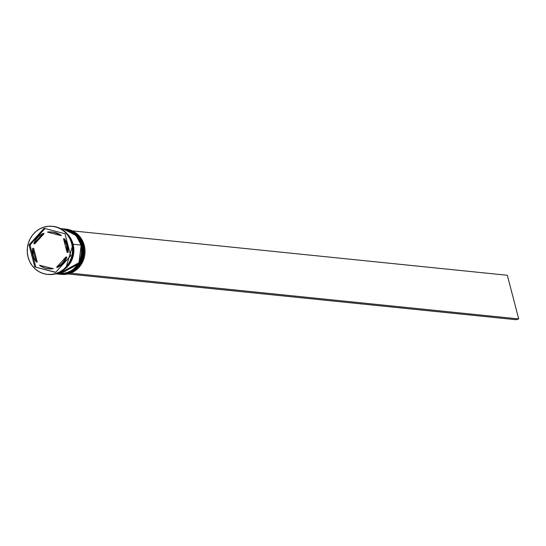 <?xml version="1.0" encoding="UTF-8"?>
<svg xmlns="http://www.w3.org/2000/svg" width="546" height="546" viewBox="0 0 546 546"><rect width="100%" height="100%" fill="white"/><g stroke="black" fill="none" stroke-linecap="round" stroke-linejoin="round"><path stroke-width="0.82" d="M59.268 274.16A22.748 21.294 -84.2 0 0 59.514 274.188A22.748 21.294 -84.2 0 0 82.364 245.202L81.866 245.147A22.748 21.294 -84.2 0 0 63.343 228.849A22.748 21.294 95.8 0 1 63.636 228.876A22.748 21.294 95.8 0 1 81.866 245.147L81.361 245.25L82.364 245.202L80.863 241.066L78.624 237.333L75.744 234.145L72.325 231.627L68.509 229.88L64.435 228.958A22.748 21.294 95.8 0 1 82.664 245.229L77.477 235.606L64.537 228.965L77.58 235.619L82.76 245.243A22.748 21.294 -84.2 0 0 64.537 228.965A22.748 21.294 -84.2 0 0 64.483 228.965M64.435 228.958L64.107 228.924A22.748 21.294 -84.2 0 0 63.889 228.904M82.664 245.229L82.664 245.229A22.748 21.294 95.8 0 1 59.814 274.222A22.748 21.294 95.8 0 1 59.664 274.208L80.48 262.872L82.664 245.229M59.862 274.228A22.748 21.294 -84.2 0 0 59.91 274.228A22.748 21.294 -84.2 0 0 82.76 245.243L80.583 262.879L59.664 274.208M82.78 245.311L82.815 245.263C84.596 263.281 76.959 272.939 59.91 274.228M55.876 273.819L58.019 274.037A22.748 21.294 -84.2 0 0 80.869 245.045L73.109 244.253L71.601 240.117L67.881 234.582A22.748 21.294 95.8 0 1 73.109 244.253L80.869 245.045L79.368 240.909L77.129 237.176L74.249 233.995L70.837 231.477L67.015 229.723L62.94 228.808A22.748 21.294 95.8 0 1 81.17 245.079L75.99 235.456L62.94 228.801L76.085 235.463L81.272 245.086A22.748 21.294 -84.2 0 0 63.043 228.815A22.748 21.294 -84.2 0 0 62.995 228.808M81.17 245.079L81.17 245.079A22.748 21.294 95.8 0 1 58.32 274.072A22.748 21.294 95.8 0 1 58.176 274.051L78.993 262.715L81.17 245.079M58.367 274.072A22.748 21.294 -84.2 0 0 58.422 274.078A22.748 21.294 -84.2 0 0 81.272 245.086L79.088 262.728L58.169 274.051M81.286 245.161L81.327 245.113C83.101 263.124 75.471 272.782 58.422 274.078M65.581 229.081A22.748 21.294 95.8 0 1 84.255 245.393A22.748 21.294 -84.2 0 0 66.025 229.122L65.131 229.027A22.748 21.294 95.8 0 1 83.361 245.304A22.748 21.294 -84.2 0 0 64.831 228.999A22.748 21.294 95.8 0 1 65.131 229.027M82.856 245.4L83.361 245.304A22.748 21.294 95.8 0 1 60.51 274.29A22.748 21.294 95.8 0 1 60.21 274.263A22.748 21.294 -84.2 0 0 83.361 245.304L82.856 245.4M52.682 226.331A24.174 22.625 95.8 0 1 72.4 243.653A24.174 22.625 -84.2 0 0 53.03 226.365A24.174 22.625 -84.2 0 0 52.682 226.331M58.968 274.126L63.397 274.208L67.513 273.389L71.41 271.724L74.938 269.294L77.962 266.175L80.371 262.496L82.064 258.401L82.978 254.04L83.081 249.583L82.364 245.202A22.748 21.294 -84.2 0 0 64.135 228.924L63.636 228.876M57.726 274.003L61.903 274.058L66.018 273.232L69.915 271.574L73.444 269.137L76.467 266.025L78.877 262.346L80.569 258.244L81.484 253.883L81.586 249.426L80.869 245.045A22.748 21.294 -84.2 0 0 62.647 228.774L60.497 228.556M72.536 244.198L72.611 244.205A22.748 21.294 -84.2 0 0 71.799 241.687L72.536 244.198M71.703 243.584L72.4 243.653L71.703 243.584L70.106 239.189L67.731 235.224L64.667 231.838L61.043 229.163L56.982 227.3L52.648 226.324L48.212 226.276L43.837 227.15L39.701 228.91L35.947 231.497L32.733 234.807L30.18 238.718L28.378 243.072L27.409 247.707L27.3 252.443L28.058 257.091A24.174 22.625 95.8 0 1 52.334 226.29A24.174 22.625 95.8 0 1 71.703 243.584A24.174 22.625 95.8 0 1 47.427 274.385A24.174 22.625 95.8 0 1 28.058 257.091L29.655 261.486L32.03 265.458L35.094 268.844L38.725 271.512L42.779 273.375L47.113 274.351L51.549 274.406L55.924 273.532L60.06 271.765L63.814 269.178L67.028 265.868L69.581 261.964L71.383 257.61L72.352 252.975L72.461 248.239L71.703 243.584M65.602 268.236L68.605 265.138L70.994 261.486L72.679 257.412L73.587 253.078L73.69 248.648L72.98 244.294L71.485 240.185L69.124 236.295L72.98 244.294L65.889 267.984M37.251 262.032L36.254 261.93A18.482 17.301 95.8 0 1 33.197 255.508A18.482 17.301 95.8 0 1 32.699 248.287L33.695 248.389L37.251 262.032L36.254 261.93L32.699 248.287L33.197 255.508L34.425 258.886L36.254 261.93L32.699 248.287L33.695 248.389L37.251 262.032M51.761 231.948A18.482 17.301 95.8 0 0 47.441 232.084L60.34 235.469L57.426 233.606L54.225 232.398L50.853 231.886L47.441 232.084L61.329 235.565A18.482 17.301 -84.2 0 0 52.757 232.05L51.761 231.948A18.482 17.301 95.8 0 1 60.34 235.469L61.329 235.565L58.422 233.708L52.689 232.043M64.503 238.848L63.507 238.752A18.482 17.301 95.8 0 1 67.062 252.388L68.059 252.491A18.482 17.301 -84.2 0 0 64.503 238.848L66.332 241.898L67.561 245.277L68.059 252.491L67.062 252.388L66.571 245.174L63.507 238.752L67.062 252.388L63.507 238.752L64.503 238.848M66.94 257.105L65.943 257.002A18.482 17.301 95.8 0 1 56.607 267.267L57.603 267.363A18.482 17.301 -84.2 0 0 66.94 257.105L65.363 260.353L63.22 263.22L60.599 265.588L57.603 267.363L56.607 267.267L59.603 265.486L62.224 263.117L64.367 260.251L65.943 257.002L56.607 267.267L65.943 257.002L66.94 257.105M48 268.728L48.997 268.83A18.482 17.301 -84.2 0 0 53.317 268.693L52.32 268.591A18.482 17.301 95.8 0 1 48 268.728A18.482 17.301 95.8 0 1 39.428 265.213L53.317 268.693L48.928 268.823M52.32 268.591L39.428 265.213L42.335 267.069L45.536 268.284L48.908 268.796L52.32 268.591L39.428 265.213L52.32 268.591M44.137 228.283L64.981 233.749L70.727 255.801L55.624 272.393L34.78 266.933L29.04 244.874L44.137 228.283L64.981 233.749L70.727 255.801L55.624 272.393L34.78 266.933L55.74 272.263L34.78 266.933L29.04 244.874L30.03 244.977L35.777 267.028L30.03 244.977L29.04 244.874L44.137 228.283M47.775 274.42A24.174 22.625 -84.2 0 0 48.123 274.454A24.174 22.625 -84.2 0 0 72.4 243.653A24.174 22.625 95.8 0 1 47.775 274.42M69.601 263.247A22.748 21.294 -84.2 0 0 72.611 244.205L73.321 248.587L73.219 253.044L72.304 257.405L69.595 263.254M73.109 244.253L73.819 248.635L73.717 253.091L72.802 257.453L71.11 261.554L68.707 265.233L64.326 269.41A22.748 21.294 95.8 0 0 73.109 244.253M81.866 245.147A22.748 21.294 95.8 0 1 59.016 274.14A22.748 21.294 95.8 0 1 58.715 274.106A22.748 21.294 -84.2 0 0 81.866 245.147M60.51 274.29L61.405 274.385A22.748 21.294 -84.2 0 0 84.255 245.393A22.748 21.294 95.8 0 1 60.961 274.331M45.018 228.515L30.03 244.977L45.018 228.515M44.151 233.517L34.814 243.775L33.818 243.68A18.482 17.301 95.8 0 1 43.154 233.415L44.151 233.517L34.814 243.775L33.818 243.68L43.154 233.415L40.158 235.196L37.538 237.565L35.394 240.424L33.818 243.68L43.154 233.415L44.151 233.517M70.762 273.102L68.216 273.99L516.134 319.724L68.216 273.99L70.762 273.102M72.386 230.862L507.33 275.273L518.7 318.932L70.789 273.191L518.7 318.932L507.33 275.273L72.386 230.862M516.134 319.724L518.7 318.932L516.134 319.724M64.537 228.965C73.812 230.398 79.907 235.831 82.815 245.263M63.043 228.815C72.318 230.241 78.412 235.674 81.327 245.113M52.334 226.29L53.03 226.365M47.427 274.385L48.123 274.454M59.016 274.14L59.514 274.188"/></g></svg>
